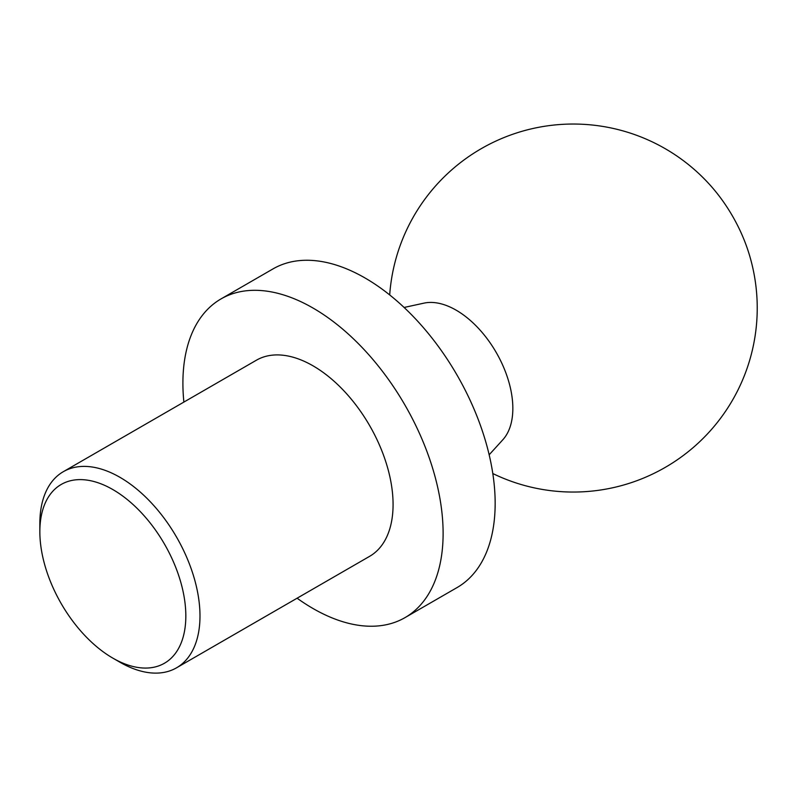 <?xml version="1.0" encoding="UTF-8"?>
<svg xmlns="http://www.w3.org/2000/svg" width="797" height="797" viewBox="0 0 797 797"><rect width="100%" height="100%" fill="white"/><g stroke="black" fill="none" stroke-linecap="round" stroke-linejoin="round"><path stroke-width="1.2" d="M119.919 662.207L112.835 658.123A103.221 59.596 -120 0 0 185.831 615.981A103.221 59.596 -120 0 0 112.835 489.557A103.221 59.596 -120 0 0 39.85 531.699A103.221 59.596 -120 0 0 112.835 658.123L119.919 662.207A113.234 65.374 -120 0 0 176.535 667.816A113.234 65.374 -120 0 0 176.535 537.068A113.234 65.374 -120 0 0 63.302 471.694A113.234 65.374 -120 0 0 39.85 523.529L39.85 531.699M176.535 667.816L369.619 556.336A113.234 65.374 -120 0 0 369.629 425.588A113.234 65.374 -120 0 0 256.395 360.214L63.302 471.694M297.102 598.208A183.997 106.23 -120 0 0 313.012 608.509A183.997 106.23 -120 0 0 405.006 617.625A183.997 106.23 -120 0 0 405.006 405.155A183.997 106.23 -120 0 0 221.008 298.925A183.997 106.23 -120 0 0 183.878 402.077M405.006 617.625L457.05 587.578A183.997 106.23 -120 0 0 457.05 375.108A183.997 106.23 -120 0 0 273.052 268.878L221.008 298.925M489.159 454.788L502.837 439.755A80.208 46.306 -120 0 0 496.232 352.493A80.208 46.306 -120 0 0 423.964 303.139L404.109 307.463M492.805 473.538A183.997 183.997 0 0 0 747.755 249.76A110.404 63.74 -120 0 0 710.954 186.03A183.997 183.997 0 0 0 389.693 294.93"/></g></svg>
